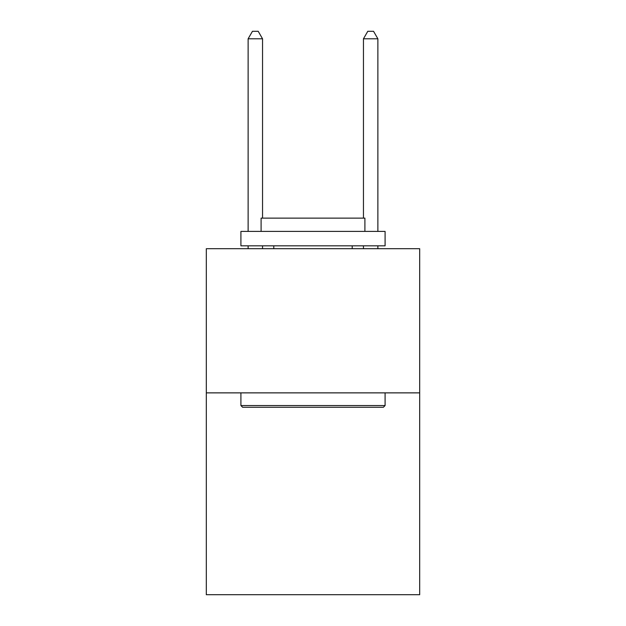 <?xml version="1.0" encoding="UTF-8"?>
<svg xmlns="http://www.w3.org/2000/svg" width="626" height="626" viewBox="0 0 626 626"><rect width="100%" height="100%" fill="white"/><g stroke="black" fill="none" stroke-linecap="round" stroke-linejoin="round"><path stroke-width="0.94" d="M419.686 392.87L419.686 594.7L206.314 594.7L206.314 248.702L419.686 248.702L419.686 392.87L206.314 392.87M242.645 407.283L240.916 405.554L385.084 405.554L383.355 407.283L242.645 407.283M385.084 231.401L385.084 245.822L240.916 245.822L240.916 231.401L385.084 231.401M261.097 231.401L261.097 218.138L364.903 218.138L364.903 231.401M385.084 392.87L385.084 405.554M240.916 392.87L240.916 405.554M352.211 245.822L352.211 248.702M273.789 245.822L273.789 248.702M262.544 218.138L262.544 38.796L248.123 38.796L248.123 231.401M248.123 245.822L248.123 248.702M262.544 245.822L262.544 248.702M248.123 38.796L252.45 31.3L258.217 31.3L262.544 38.796M377.877 248.702L377.877 245.822M377.877 231.401L377.877 38.796L363.456 38.796L363.456 218.138M363.456 248.702L363.456 245.822M363.456 38.796L367.783 31.3L373.55 31.3L377.877 38.796"/></g></svg>
